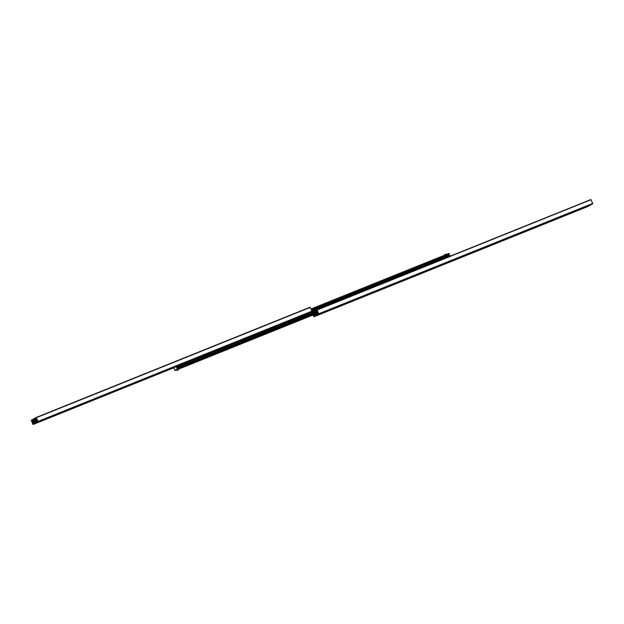 <?xml version="1.0" encoding="UTF-8"?>
<svg xmlns="http://www.w3.org/2000/svg" width="624" height="624" viewBox="0 0 624 624"><rect width="100%" height="100%" fill="white"/><g stroke="black" fill="none" stroke-linecap="round" stroke-linejoin="round"><path stroke-width="0.94" d="M32.799 420.506L32.635 422.534A0.881 0.554 -111.9 0 0 33.064 423.439L33.61 424.187L32.932 424.32L31.239 420.264L36.13 417.503L38.126 421.395L37.627 421.925L37.401 420.997A0.881 0.554 -111.9 0 0 36.98 420.085L35.716 418.868L32.861 420.475M311.524 311.633L312.039 311.095L310.042 307.203L36.161 417.495L310.058 307.203M587.137 206.326L585.562 207.059M587.028 206.443L585.515 207.106L587.028 206.443M574.47 211.427L572.894 212.16M574.369 211.544L572.848 212.207L574.369 211.544M561.803 216.528L560.227 217.261M561.701 216.645L560.18 217.308L561.701 216.645M549.136 221.629L547.56 222.362M549.034 221.738L547.513 222.409L549.034 221.738M536.468 226.73L534.893 227.456M536.367 226.84L534.846 227.503L536.367 226.84M523.801 231.832L522.233 232.557M523.7 231.941L522.179 232.604L523.7 231.941M511.134 236.933L509.566 237.658M511.033 237.042L509.512 237.705L511.033 237.042M498.475 242.026L496.899 242.759M498.365 242.143L496.844 242.806L498.365 242.143M485.807 247.127L484.232 247.861M485.698 247.244L484.177 247.907L485.698 247.244M473.14 252.229L471.565 252.962M473.031 252.346L471.51 253.009L473.031 252.346M460.473 257.33L458.897 258.063M460.364 257.447L458.851 258.11L460.364 257.447M447.806 262.431L446.23 263.164M447.697 262.548L446.183 263.211L447.697 262.548M435.139 267.532L433.563 268.265M435.037 267.649L433.516 268.312L435.037 267.649M422.471 272.633L420.896 273.367M422.37 272.75L420.849 273.413L422.37 272.75M409.804 277.735L408.229 278.46M409.703 277.844L408.182 278.515L409.703 277.844M397.137 282.836L395.561 283.561M397.036 282.945L395.515 283.608L397.036 282.945M384.47 287.937L382.902 288.662M384.368 288.046L382.847 288.709L384.368 288.046M371.803 293.03L370.235 293.764M371.701 293.147L370.18 293.81L371.701 293.147M359.143 298.132L357.568 298.865M359.034 298.249L357.513 298.912L359.034 298.249M346.476 303.233L344.9 303.966M346.367 303.35L344.846 304.013L346.367 303.35M333.809 308.334L332.233 309.067M333.7 308.451L332.186 309.114L333.7 308.451M321.142 313.435L319.566 314.168M321.032 313.552L319.519 314.215L321.032 313.552M590.538 204.945L589.657 205.327L590.538 204.945M316.961 315.276L316.079 315.658L316.961 315.276M588.65 205.873L587.613 206.333L588.65 205.873M318.989 314.285L317.951 314.738L318.989 314.285M587.87 206.497L313.958 316.797L587.855 206.505L592.761 203.736L590.858 199.547L316.953 309.839L318.848 314.036L313.958 316.797L312.944 315.026M313.849 314.675L314.371 315.432L317.585 313.622L317.452 311.766A0.881 0.554 -111.9 0 0 317.023 310.853L316.477 310.105L316.945 309.847L590.866 199.547M176.311 366.077L173.667 367.926L173.425 367.24M449.077 253.399L311.056 308.974L449.077 253.399L449.171 254.725L450.325 256.082L176.42 366.374L176.732 368.199L177.645 369.065L174.923 370.601L174.829 369.275L173.675 367.918L176.413 366.374L450.372 256.105L176.459 366.405M178.901 368.776L181.935 367.442L178.901 368.776M191.568 363.675L194.602 362.349L191.568 363.675M204.235 358.582L207.269 357.248L204.235 358.582M216.902 353.48L219.929 352.147L216.902 353.48M229.57 348.379L232.596 347.045L229.57 348.379M242.237 343.278L245.263 341.944L242.237 343.278M254.904 338.177L257.93 336.843L254.904 338.177M267.563 333.076L270.598 331.742L267.563 333.076M280.231 327.974L283.265 326.641L280.231 327.974M292.898 322.873L295.932 321.539L292.898 322.873M305.565 317.772L308.599 316.438L305.565 317.772M176.865 369.712L178.589 369.681L176.927 370.461L177.629 370.063L177.341 369.431M316.204 310.627L176.654 366.818L316.196 310.658M310.978 311.852L176.974 365.812M173.519 367.809L172.965 367.427M310.97 311.899L177.021 365.836M177.645 369.065L317.483 312.694M314.106 314.574L315.533 314.005L316.111 314.426L314.106 314.574M315.931 314.036L316.423 314.278M317.093 313.895L316.243 313.903M317.374 312.741L316.477 310.37M316.43 310.183L316.165 310.791L317.132 312.874M317.616 313.03L317.351 313.755M34.718 420.365L36.114 419.718L34.718 420.365L34.57 419.671M36.293 419.484L34.804 420.17L35.919 418.899M34.523 419.578L34.804 420.17L34.523 419.578L35.233 419.18L35.506 419.773M35.537 419.757L36.278 419.461M177.364 369.416L178.292 369.049L178.581 369.681L178.285 369.049M176.631 369.829L176.927 370.461L176.99 369.626M444.436 254.873L445.138 254.475L445.341 254.904M446.293 254.522L446.09 254.085L446.285 254.522L446.09 254.085L445.138 254.475M33.142 424.453L173.62 367.879L33.134 424.453M33.61 424.187L173.597 367.817M33.571 423.875L173.207 367.645M33.064 423.439L37.424 421.684M32.635 422.534L37.339 420.638M32.612 421.684L36.855 419.975M32.549 421.434L36.637 419.788M32.448 421.208L34.687 420.303M32.503 420.677L34.492 419.874M37.635 421.918L311.548 311.626L37.627 421.925M38.095 421.66L312.008 311.36M38.126 421.395L312.039 311.095M36.395 417.667L310.307 307.367M318.887 313.7L592.8 203.408M318.848 314.036L592.761 203.736M317.156 309.98L591.068 199.68M313.966 315.159L315.557 314.519M313.864 314.933L315.385 314.324M449.132 253.445L311.08 309.036M449.179 253.539L311.126 309.13M449.186 253.562L311.142 309.153M449.218 254.592L311.548 310.034M449.171 254.725L311.587 310.128M449.264 254.92L311.68 310.323M449.389 254.959L311.711 310.393M312.07 311.204L450.138 255.606L312.062 311.181M450.333 256.027L176.42 366.319M317.156 313.326L178.37 369.213L317.156 313.326M174.923 370.601L176.662 369.899L174.931 370.594M317.109 312.827L177.661 368.987M177.614 368.893L317.07 312.741M317.054 312.702L177.59 368.862M176.857 368.238L316.696 311.93M316.657 311.86L176.732 368.199M176.647 368.004L316.563 311.657M316.524 311.563L176.686 367.871M315.58 314.106L317.07 313.505M445.372 254.896L445.169 254.459M178.292 369.049L178.589 369.681"/></g></svg>
